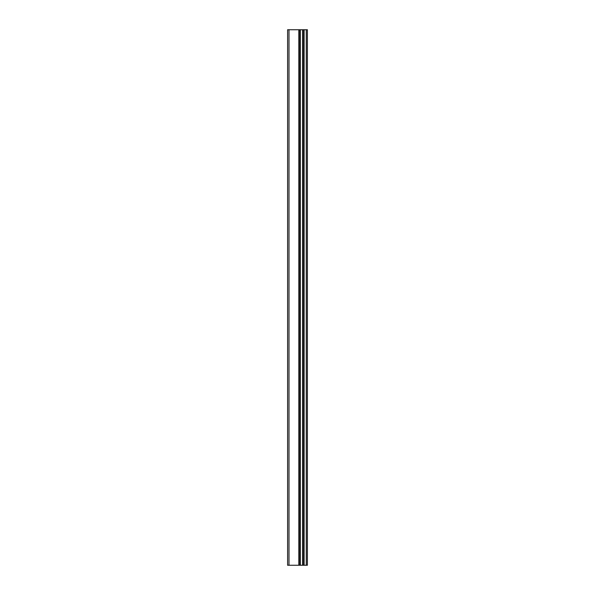 <?xml version="1.0" encoding="UTF-8"?>
<svg xmlns="http://www.w3.org/2000/svg" width="595" height="595" viewBox="0 0 595 595"><rect width="100%" height="100%" fill="white"/><g stroke="black" fill="none" stroke-linecap="round" stroke-linejoin="round"><path stroke-width="0.89" d="M287.608 565.25L299.159 565.25L299.159 29.75L287.608 29.75L287.608 565.25M299.159 565.25L307.392 565.25L307.392 29.75L299.159 29.75M306.261 565.25L306.261 29.75M302.58 565.25L302.58 29.75M300.363 565.25L300.363 29.75M288.999 565.25L288.999 29.75M304.112 565.25L304.112 29.75M303.785 565.25L303.785 29.75M302.766 565.25L302.766 29.75M300.178 565.25L300.178 29.75M298.831 565.25L298.831 29.75"/></g></svg>

